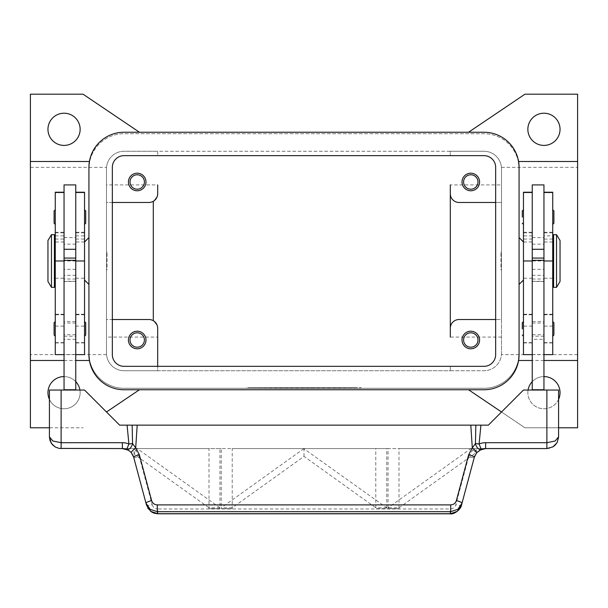 <?xml version="1.0" encoding="UTF-8"?>
<svg xmlns="http://www.w3.org/2000/svg" width="608" height="608" viewBox="0 0 608 608"><rect width="100%" height="100%" fill="white"/><g stroke="black" fill="none" stroke-linecap="round" stroke-linejoin="round"><path stroke-width="0.46" stroke-dasharray="3.04 2.28" d="M543.947 336.201L532.243 336.201L532.243 321.564L543.947 321.564L543.947 336.201L543.947 321.564M532.243 323.03L543.947 323.03L543.947 334.734L532.243 334.734L532.243 323.03L532.243 334.734M543.947 334.734L543.947 323.03M532.243 321.564L532.243 336.201M124.04 155.648A11.704 11.704 0 0 0 112.336 167.352L112.336 354.631A11.704 11.704 0 0 0 124.04 366.335L483.96 366.335A11.704 11.704 0 0 0 495.664 354.631L495.664 167.352A11.704 11.704 0 0 0 483.96 155.648L124.04 155.648M124.04 132.24A35.112 35.112 0 0 0 88.928 167.352L88.928 354.631A35.112 35.112 0 0 0 124.04 389.751L483.96 389.751A35.112 35.112 0 0 0 519.072 354.631L519.072 167.352A35.112 35.112 0 0 0 483.96 132.24L124.04 132.24M64.053 336.201L75.757 336.201L75.757 321.564L64.053 321.564L64.053 336.201L64.053 321.564M75.757 323.03L64.053 323.03L64.053 334.734L75.757 334.734L75.757 323.03L75.757 334.734M64.053 334.734L64.053 323.03M75.757 321.564L75.757 336.201M47.956 129.314A16.097 16.097 0 0 0 64.053 145.411A16.097 16.097 0 0 0 80.142 129.314A16.097 16.097 0 0 0 64.053 113.217A16.097 16.097 0 0 0 47.956 129.314M79.929 390.04A16.097 16.097 0 0 1 80.142 392.677A16.097 16.097 0 0 0 64.053 376.58A16.097 16.097 0 0 0 47.956 392.677A16.097 16.097 0 0 0 64.053 408.766A16.097 16.097 0 0 0 80.142 392.677A16.097 16.097 0 0 1 49.423 399.38M558.577 399.38A16.097 16.097 0 0 1 527.858 392.677A16.097 16.097 0 0 0 543.947 408.766A16.097 16.097 0 0 0 560.044 392.677A16.097 16.097 0 0 0 543.947 376.58A16.097 16.097 0 0 0 527.858 392.677A16.097 16.097 0 0 1 528.071 390.04M527.858 129.314A16.097 16.097 0 0 0 543.947 145.411A16.097 16.097 0 0 0 560.044 129.314A16.097 16.097 0 0 0 543.947 113.217A16.097 16.097 0 0 0 527.858 129.314M477.994 181.99A7.197 7.197 0 0 1 470.797 189.187A7.197 7.197 0 0 1 463.592 181.99A7.197 7.197 0 0 1 470.797 174.785A7.197 7.197 0 0 1 477.994 181.99M462.012 181.99A8.778 8.778 0 0 0 470.797 190.768A8.778 8.778 0 0 0 479.575 181.99A8.778 8.778 0 0 0 470.797 173.212A8.778 8.778 0 0 0 462.012 181.99M144.408 340.001A7.197 7.197 0 0 1 137.203 347.198A7.197 7.197 0 0 1 130.006 340.001A7.197 7.197 0 0 1 137.203 332.804A7.197 7.197 0 0 1 144.408 340.001M128.425 340.001A8.778 8.778 0 0 0 137.203 348.779A8.778 8.778 0 0 0 145.988 340.001A8.778 8.778 0 0 0 137.203 331.223A8.778 8.778 0 0 0 128.425 340.001M144.408 181.99A7.197 7.197 0 0 1 137.203 189.187A7.197 7.197 0 0 1 130.006 181.99A7.197 7.197 0 0 1 137.203 174.785A7.197 7.197 0 0 1 144.408 181.99M128.425 181.99A8.778 8.778 0 0 0 137.203 190.768A8.778 8.778 0 0 0 145.988 181.99A8.778 8.778 0 0 0 137.203 173.212A8.778 8.778 0 0 0 128.425 181.99M477.994 340.001A7.197 7.197 0 0 1 470.797 347.198A7.197 7.197 0 0 1 463.592 340.001A7.197 7.197 0 0 1 470.797 332.804A7.197 7.197 0 0 1 477.994 340.001M462.012 340.001A8.778 8.778 0 0 0 470.797 348.779A8.778 8.778 0 0 0 479.575 340.001A8.778 8.778 0 0 0 470.797 331.223A8.778 8.778 0 0 0 462.012 340.001M543.947 360.483L532.243 360.483M518.586 360.483L519.072 353.172L519.072 168.819L518.586 161.5M64.053 360.483L75.757 360.483M89.414 360.483L88.928 353.172L88.928 168.819L89.414 161.5M30.4 161.5L30.4 360.483L30.4 161.5M577.6 260.992L577.6 167.352L577.6 260.992M501.516 260.992L501.516 167.352L501.516 260.992M450.308 260.992L450.308 337.075L450.308 260.992M154.394 321.442L153.3 320.697L153.3 260.992L153.3 320.697C156.522 323.19 157.989 325.721 157.692 328.297L157.016 324.915M157.692 337.075L157.692 328.297L157.692 337.075L106.484 337.075L106.484 260.992L106.484 337.075M106.484 260.992L106.484 167.352L106.484 260.992M30.4 260.992L30.4 167.352L30.4 260.992M519.072 284.407L519.072 237.584L519.072 284.407M523.465 354.631L523.465 192.227M500.931 252.214L501.516 252.214L501.516 269.77L500.931 269.77L500.931 252.214L500.931 269.77M88.928 284.407L88.928 237.584L88.928 284.407M84.535 354.631L84.535 192.227M107.069 252.214L106.484 252.214L106.484 269.77L107.069 269.77L107.069 252.214L107.069 269.77M552.725 246.362L552.725 275.622L552.725 246.362M553.607 275.622L553.607 246.362L553.607 275.622M552.725 354.631L552.725 192.227M543.947 235.874L543.947 192.227L543.947 235.874L552.725 235.874M543.947 260.992L543.947 342.927L543.947 237.584L543.947 270.378L543.947 260.992L552.725 260.992L532.243 260.992L532.243 239.05L532.243 342.927L532.243 192.227L532.243 241.976L523.465 241.976M532.243 184.916L532.243 241.976M532.243 260.992L532.243 237.584L532.243 281.481L532.243 260.992L523.465 260.992L523.465 239.05L523.465 342.927L523.465 260.992L532.243 260.992L532.243 259.958L532.243 354.631L532.243 270.378L532.243 339.317L543.947 339.317L543.947 390.04L532.243 390.04L543.947 390.04M543.947 184.916L543.947 339.317M523.465 209.783L523.465 217.102L523.465 209.783M552.725 209.783L552.725 217.102L552.725 209.783M523.465 321.564L523.465 328.882L523.465 321.564M552.725 321.564L552.725 328.882L552.725 321.564M51.467 287.333L51.467 234.658M47.956 281.481L47.956 240.51M54.393 287.333L54.393 234.658M55.275 246.362L55.275 275.622L55.275 246.362M54.393 275.622L54.393 246.362L54.393 275.622M55.275 354.631L55.275 192.227M64.053 241.718L64.053 192.227L64.053 241.718M64.053 243.785L64.053 342.927L64.053 243.785M75.757 390.04L64.053 390.04L75.757 390.04L75.757 184.916M64.053 184.916L64.053 390.04M85.705 223.242L85.705 210.953M84.535 217.102L84.535 209.783L84.535 217.102M55.275 217.102L55.275 209.783L55.275 217.102M54.104 223.242L54.104 210.953M85.705 335.031L85.705 322.734M84.535 328.882L84.535 336.201L84.535 328.882M55.275 328.882L55.275 336.201L55.275 328.882M54.104 335.031L54.104 322.734M133.676 457.239A5.852 0.98 165 0 0 135.424 457.474A5.852 0.98 165 0 0 139.331 456.737L152.175 504.67A5.852 0.98 165 0 1 148.261 505.4A5.852 0.98 165 0 1 146.52 505.164L133.19 455.787M131.26 452.656L129.922 451.326M129.899 451.303L128.174 450.102L122.375 448.567L134.474 448.567L139.331 456.737M546.873 448.567A11.704 11.704 0 0 0 558.577 436.856L558.577 390.04L523.465 390.04L488.353 425.152L119.647 425.152L84.535 390.04L49.423 390.04L49.423 436.856A11.704 11.704 0 0 0 61.127 448.567L546.873 448.567M450.163 513.798L450.163 508.964C453.028 508.782 454.921 507.353 455.825 504.67L468.669 456.737A5.852 0.98 -165 0 0 472.576 457.474A5.852 0.98 -165 0 0 474.324 457.239L461.48 505.164A5.852 0.98 15 0 1 459.739 505.4A5.852 0.98 15 0 1 455.825 504.67M157.837 513.798L157.837 508.964L450.163 508.964M468.669 456.737L473.526 448.567L485.625 448.567L479.621 450.224M479.568 450.254L478.101 451.303M319.36 388.284L319.36 387.699L336.923 387.699L319.36 387.699L319.36 388.284L322.65 388.284L319.36 388.284M335.821 388.284L322.65 388.284L336.923 388.284L335.821 388.284L335.821 387.699L335.821 388.284M333.625 388.284L323.752 388.284L333.625 388.284L323.752 388.284L323.752 387.699L323.752 388.284L336.923 388.284L333.625 388.284L333.625 387.699L333.625 388.284M323.752 388.284L323.752 387.699L323.752 388.284M279.422 387.699L275.029 387.699L279.422 387.699L279.422 388.284L275.029 388.284L279.422 388.284L279.422 387.699M275.029 388.284L275.029 387.699L275.029 388.284M251.332 387.699L356.668 387.699L251.332 387.699L251.332 388.284L361.061 387.699L246.939 387.699L314.974 387.699L293.026 387.699L304 387.699L304 388.284L356.668 388.284L356.668 387.699M356.668 388.284L251.332 388.284M246.939 388.284L361.061 388.284L246.939 388.284L246.939 387.699M304 388.284L304 387.699L304 388.284L304 387.699L304 388.284L314.974 388.284L304 388.284M361.061 388.284L361.061 387.699M283.807 388.284L283.807 387.699L306.196 387.699L283.807 387.699L283.807 388.284L306.196 388.284L283.807 388.284M288.2 388.284L288.2 387.699L288.2 388.284M310.582 388.284L310.582 387.699L310.582 388.284M314.974 388.284L314.974 387.699L314.974 388.284M293.026 388.284L293.026 387.699L293.026 388.284M297.418 388.284L297.418 387.699L297.418 388.284M518.305 161.5L519.072 168.819L519.072 353.172A35.112 35.112 0 0 1 483.96 388.284L124.04 388.284A35.112 35.112 0 0 1 88.928 353.172L89.695 360.483M89.695 161.5L88.928 168.819A35.112 35.112 0 0 1 124.04 133.707L483.96 133.707A35.112 35.112 0 0 1 519.072 168.819L519.072 353.172A35.112 35.112 0 0 1 483.96 388.284L124.04 388.284A35.112 35.112 0 0 1 88.928 353.172L88.928 168.819A35.112 35.112 0 0 1 124.04 133.707L483.96 133.707A35.112 35.112 0 0 1 519.072 168.819L519.072 353.172L518.305 360.483M478.078 451.326L474.81 455.787M399.008 507.794L476.277 452.489L470.835 448.598L388.048 507.794L388.048 508.691L399.008 508.691L399.008 507.794L388.048 507.794M303.954 448.598L221.251 507.794L221.251 508.691L232.21 508.691L232.21 507.794L304 456.41L375.79 507.794L375.79 508.691L386.749 508.691L386.749 507.794L303.65 448.567L221.251 448.567L221.251 508.691L232.21 508.691L232.21 448.567L375.79 448.567L375.79 508.691L386.749 508.691L386.749 448.567L303.65 448.567M386.749 507.794L375.79 507.794M232.21 507.794L221.251 507.794M219.952 507.794L137.248 448.598L134.079 454.176L208.992 507.794L208.992 508.691L219.952 508.691L219.952 507.794L208.992 507.794M134.079 454.176L134.079 448.567L209 448.567L209 508.691L219.959 508.691L219.959 448.567L137.552 448.567M470.448 448.567L388.041 448.567L388.041 508.691L399.008 508.691L399 448.567L471.139 448.567M304 456.41L304 448.567M137.066 448.567L134.079 448.567M476.277 452.489L476.277 448.567M221.251 448.567L219.959 448.567M375.79 448.567L232.21 448.567M388.041 448.567L386.749 448.567M473.526 448.567L399 448.567M209 448.567L134.474 448.567M532.243 390.04L532.243 339.317M532.243 389.751L543.947 389.751M75.757 389.751L64.053 389.751M75.757 270.378L75.757 354.631L75.757 270.378M64.053 270.378L64.053 316.099L64.053 270.378M543.947 316.099L543.947 270.378L543.947 316.099M552.725 328.882L552.725 336.201L552.725 328.882M523.465 328.882L523.465 336.201L523.465 328.882M552.725 217.102L552.725 224.42L552.725 217.102M523.465 217.102L523.465 224.42L523.465 217.102M553.607 287.333L553.607 234.658M556.533 287.333L556.533 234.658M560.044 281.481L560.044 240.51M106.484 269.77L106.484 252.214M501.516 269.77L501.516 252.214M157.016 197.068L157.692 193.694C157.989 196.27 156.522 198.801 153.3 201.294L153.3 260.992L153.3 201.294L154.394 200.549M153.3 201.294L153.3 320.697A8.778 8.778 0 0 0 148.914 319.519L106.484 319.519L106.484 202.472L148.914 202.472A8.778 8.778 0 0 0 157.692 193.694L157.692 184.916L106.484 184.916M112.336 202.472L106.484 202.472L106.484 168.819L106.484 353.172A17.556 17.556 0 0 0 124.04 370.728L157.692 370.728L157.692 366.335L157.692 370.728L450.308 370.728L450.308 366.335L450.308 370.728L483.96 370.728L124.04 370.728A17.556 17.556 0 0 1 106.484 353.172L106.484 319.519L112.336 319.519M577.6 161.5L577.6 360.483L577.6 161.5M450.308 193.694A8.778 8.778 0 0 0 459.086 202.472L501.516 202.472L501.516 319.519L459.086 319.519A8.778 8.778 0 0 0 450.308 328.297M153.3 320.697A8.778 8.778 0 0 1 157.692 328.297M495.664 202.472L501.516 202.472L501.516 168.819A17.556 17.556 0 0 0 483.96 151.263L124.04 151.263A17.556 17.556 0 0 0 106.484 168.819A17.556 17.556 0 0 1 124.04 151.263L157.692 151.263L157.692 155.648L157.692 151.263L450.308 151.263L450.308 155.648L450.308 151.263L483.96 151.263A17.556 17.556 0 0 1 501.516 168.819L501.516 353.172L501.516 319.519L495.664 319.519M501.516 337.075L450.308 337.075L450.308 184.916L501.516 184.916M501.516 353.172A17.556 17.556 0 0 1 483.96 370.728A17.556 17.556 0 0 0 501.516 353.172M139.43 132.24L83.068 94.202L30.4 94.202L30.4 427.789L83.068 427.789L49.423 427.789M106.484 411.988L139.43 389.751M64.053 376.58A16.097 16.097 0 0 1 75.757 381.626M558.577 427.789L524.932 427.789L501.516 411.988M468.57 389.751L524.932 427.789L577.6 427.789L577.6 94.202L524.932 94.202L468.57 132.24M532.243 381.626A16.097 16.097 0 0 1 543.947 376.58M532.243 235.874L523.465 235.874M55.275 278.198L64.053 278.198M75.757 278.198L84.535 278.198M322.65 388.284L322.65 387.699L322.65 388.284M334.727 388.284L334.727 387.699L334.727 388.284M284.909 388.284L284.909 387.699M302.906 388.284L302.906 387.699M305.094 388.284L305.094 387.699M311 388.284L311 387.699M297 388.284L297 387.699M152.175 504.67C153.079 507.353 154.972 508.782 157.837 508.964M75.757 269.344L64.053 269.344M75.757 339.317L64.053 339.317M75.757 354.502L64.053 354.502M75.757 260.992L64.053 260.992M75.757 275.295L64.053 275.295M75.757 281.276L64.053 281.276M75.757 279.019L64.053 279.019M75.757 244.142L64.053 244.142M75.757 314.458L84.535 314.458M75.757 326.116L84.535 326.116M75.757 342.654L84.535 342.654M75.757 232.834L84.535 232.834M75.757 235.874L84.535 235.874M55.275 314.458L64.053 314.458M55.275 326.116L64.053 326.116M55.275 342.654L64.053 342.654M55.275 232.834L64.053 232.834M55.275 235.874L64.053 235.874M532.243 269.344L543.947 269.344M532.243 354.502L543.947 354.502M532.243 275.295L543.947 275.295M532.243 281.276L543.947 281.276M532.243 279.019L543.947 279.019M532.243 244.142L543.947 244.142M532.243 278.198L523.465 278.198M532.243 314.458L523.465 314.458M532.243 326.116L523.465 326.116M532.243 342.654L523.465 342.654M532.243 232.834L523.465 232.834M552.725 278.198L543.947 278.198M552.725 314.458L543.947 314.458M552.725 326.116L543.947 326.116M552.725 342.654L543.947 342.654M552.725 232.834L543.947 232.834M577.6 354.631L501.516 354.631M106.484 354.631L30.4 354.631M552.725 241.976L543.947 241.976M55.275 239.05L64.053 239.05M75.757 239.05L84.535 239.05M336.923 387.699L336.923 388.284M306.196 387.699L306.196 388.284M146.528 505.164L147.873 508.273M64.053 281.481L75.757 281.481M64.053 237.584L75.757 237.584M84.535 314.746L75.757 314.746M84.535 314.252L75.757 314.252M84.535 342.927L75.757 342.927M84.535 232.279L75.757 232.279M84.535 241.976L75.757 241.976M64.053 314.746L55.275 314.746M64.053 314.252L55.275 314.252M64.053 342.927L55.275 342.927M55.275 232.279L64.053 232.279M64.053 241.976L55.275 241.976M543.947 281.481L532.243 281.481M532.243 237.584L543.947 237.584M532.243 239.05L523.465 239.05M523.465 314.746L532.243 314.746M532.243 314.252L523.465 314.252M523.465 342.927L532.243 342.927M523.465 232.279L532.243 232.279M552.725 239.05L543.947 239.05M543.947 314.746L552.725 314.746M552.725 314.252L543.947 314.252M543.947 342.927L552.725 342.927M543.947 232.279L552.725 232.279M30.4 167.352L106.484 167.352M501.516 167.352L577.6 167.352"/><path stroke-width="0.91" d="M112.336 167.352A11.704 11.704 0 0 1 124.04 155.648L483.96 155.648A11.704 11.704 0 0 1 495.664 167.352L495.664 354.631A11.704 11.704 0 0 1 483.96 366.335L124.04 366.335A11.704 11.704 0 0 1 112.336 354.631L112.336 167.352M88.928 167.352A35.112 35.112 0 0 1 124.04 132.24L483.96 132.24A35.112 35.112 0 0 1 519.072 167.352L519.072 354.631A35.112 35.112 0 0 1 483.96 389.751L124.04 389.751A35.112 35.112 0 0 1 88.928 354.631L88.928 167.352M80.142 129.314A16.097 16.097 0 0 1 64.053 145.411A16.097 16.097 0 0 1 47.956 129.314A16.097 16.097 0 0 1 64.053 113.217A16.097 16.097 0 0 1 80.142 129.314M49.423 399.38A16.097 16.097 0 0 1 64.053 376.58M543.947 376.58A16.097 16.097 0 0 1 558.577 399.38M560.044 129.314A16.097 16.097 0 0 1 543.947 145.411A16.097 16.097 0 0 1 527.858 129.314A16.097 16.097 0 0 1 543.947 113.217A16.097 16.097 0 0 1 560.044 129.314M463.592 181.99A7.197 7.197 0 0 0 470.797 189.187A7.197 7.197 0 0 0 477.994 181.99A7.197 7.197 0 0 0 470.797 174.785A7.197 7.197 0 0 0 463.592 181.99M479.575 181.99A8.778 8.778 0 0 1 470.797 190.768A8.778 8.778 0 0 1 462.012 181.99A8.778 8.778 0 0 1 470.797 173.212A8.778 8.778 0 0 1 479.575 181.99M130.006 340.001A7.197 7.197 0 0 0 137.203 347.198A7.197 7.197 0 0 0 144.408 340.001A7.197 7.197 0 0 0 137.203 332.804A7.197 7.197 0 0 0 130.006 340.001M145.988 340.001A8.778 8.778 0 0 1 137.203 348.779A8.778 8.778 0 0 1 128.425 340.001A8.778 8.778 0 0 1 137.203 331.223A8.778 8.778 0 0 1 145.988 340.001M130.006 181.99A7.197 7.197 0 0 0 137.203 189.187A7.197 7.197 0 0 0 144.408 181.99A7.197 7.197 0 0 0 137.203 174.785A7.197 7.197 0 0 0 130.006 181.99M145.988 181.99A8.778 8.778 0 0 1 137.203 190.768A8.778 8.778 0 0 1 128.425 181.99A8.778 8.778 0 0 1 137.203 173.212A8.778 8.778 0 0 1 145.988 181.99M463.592 340.001A7.197 7.197 0 0 0 470.797 347.198A7.197 7.197 0 0 0 477.994 340.001A7.197 7.197 0 0 0 470.797 332.804A7.197 7.197 0 0 0 463.592 340.001M479.575 340.001A8.778 8.778 0 0 1 470.797 348.779A8.778 8.778 0 0 1 462.012 340.001A8.778 8.778 0 0 1 470.797 331.223A8.778 8.778 0 0 1 479.575 340.001M518.586 161.5L577.6 161.5L577.6 360.483L543.947 360.483M532.243 360.483L518.586 360.483M49.423 427.789L30.4 427.789L30.4 360.483L64.053 360.483M75.757 360.483L89.414 360.483M89.414 161.5L30.4 161.5L30.4 94.202L83.068 94.202L139.43 132.24M157.016 324.915L154.394 321.442M157.692 328.297L157.692 366.335L157.692 328.297A8.778 8.778 0 0 0 148.914 319.519L112.336 319.519M519.072 237.584L523.465 241.976M523.465 280.014L519.072 284.407M88.928 237.584L84.535 241.976M84.535 280.014L88.928 284.407M556.533 234.658L560.044 240.51L560.044 281.481L556.533 287.333L553.607 287.333L553.607 234.658L556.533 234.658L556.533 287.333M552.725 246.362L553.607 246.362M553.607 275.622L552.725 275.622M532.243 390.04L532.243 184.916L543.947 184.916L543.947 390.04M543.947 249.288L532.243 249.288M522.295 217.102L522.295 210.953L522.295 217.102M553.896 210.953L553.896 217.102L553.896 210.953L552.725 209.783M522.295 328.882L522.295 322.734L522.295 328.882M553.896 322.734L553.896 328.882L553.896 322.734L552.725 321.564M51.467 234.658L47.956 240.51L47.956 281.481L51.467 287.333L54.393 287.333L54.393 234.658L51.467 234.658L51.467 287.333M55.275 246.362L54.393 246.362M54.393 275.622L55.275 275.622M64.053 192.227L55.275 192.227L55.275 354.631L64.053 354.631M75.757 192.227L84.535 192.227L84.535 354.631L75.757 354.631M75.757 390.04L75.757 184.916L64.053 184.916L64.053 390.04M64.053 249.288L75.757 249.288M84.535 209.783L85.705 210.953L85.705 223.242L84.535 224.42M55.275 209.783L54.104 210.953L54.104 223.242L55.275 224.42M84.535 321.564L85.705 322.734L85.705 335.031L84.535 336.201M55.275 321.564L54.104 322.734L54.104 335.031L55.275 336.201M133.19 455.787L131.26 452.656L133.676 457.239L145.973 503.135L150.153 509.314L157.297 511.678L450.703 511.678L450.703 504.898L157.297 504.898L157.297 511.678L157.837 513.798L450.163 513.798C453.766 514.839 461.046 509.352 461.48 505.164L457.307 511.343L450.163 513.798M129.496 450.984L131.26 452.656A5.852 0.775 139.4 0 1 135.706 447.83L132.559 443.604A5.852 3.39 111.9 0 1 132.476 443.977A5.852 3.39 111.9 0 1 126.738 449.411L129.496 450.984M461.48 505.164L474.324 457.239L476.74 452.656L481.262 449.411A11.704 11.704 0 0 1 485.625 448.567L546.873 448.567L553.006 446.827L555.15 445.132L557.278 442.221L558.577 436.856L555.15 440.998L546.873 442.708L485.625 442.708A17.556 17.556 0 0 0 479.081 443.977L475.441 443.604L472.294 447.83L468.669 454.708L456.372 500.604C455.46 503.287 453.576 504.724 450.703 504.898M557.278 442.221L558.577 436.856L558.577 390.04L523.465 390.04L488.353 425.152L475.836 425.152L475.441 443.604A5.852 3.39 -111.9 0 0 475.524 443.977A5.852 3.39 -111.9 0 0 481.262 449.411L479.081 443.977L480.928 425.152M157.297 504.898C154.424 504.724 152.54 503.287 151.628 500.604A5.852 0.98 165 0 0 147.539 501.98A5.852 0.98 165 0 0 145.973 503.135L146.52 505.164L150.693 511.343L157.837 513.707L450.163 513.707L450.703 511.678L457.847 509.314L462.027 503.135A5.852 0.98 -165 0 0 460.461 501.98A5.852 0.98 -165 0 0 456.372 500.604M122.375 442.708L61.127 442.708L52.85 440.998L49.423 436.856L50.076 440.724L52.394 444.661L55.465 447.1L59.166 448.4L122.375 448.567A11.704 11.704 0 0 1 126.738 449.411L128.919 443.977A17.556 17.556 0 0 0 122.375 442.708L122.375 448.567M61.127 448.567L61.127 390.04L49.423 390.04L49.423 436.856L51.194 443.05M151.628 500.604L139.331 454.708L135.706 447.83L137.203 425.152L132.164 425.152L132.559 443.604L128.919 443.977L127.072 425.152L119.647 425.152L84.535 390.04L61.127 390.04M474.81 455.787L474.324 457.239A5.852 0.98 -165 0 0 472.758 456.084A5.852 0.98 -165 0 0 468.669 454.708M139.331 454.708A5.852 0.98 165 0 0 135.242 456.084A5.852 0.98 165 0 0 133.676 457.239M476.74 452.656A5.852 0.775 -139.4 0 0 472.294 447.83L470.797 425.152L137.203 425.152M132.164 425.152L127.072 425.152M470.797 425.152L475.836 425.152M75.757 389.751L64.053 389.751M75.757 260.315L64.053 260.315M75.757 258.066L64.053 258.066M532.243 389.751L543.947 389.751M532.243 260.315L543.947 260.315M532.243 258.066L543.947 258.066M553.896 328.882L553.896 335.031L553.896 328.882M553.896 217.102L553.896 223.242L553.896 217.102M532.243 192.227L523.465 192.227L523.465 354.631L532.243 354.631M543.947 192.227L552.725 192.227L552.725 354.631L543.947 354.631M157.692 184.916L157.692 193.694A8.778 8.778 0 0 1 148.914 202.472L112.336 202.472M154.394 200.549L157.016 197.068M153.3 201.294L153.3 320.697M30.4 360.483L30.4 161.5M495.664 319.519L459.086 319.519A8.778 8.778 0 0 0 450.308 328.297L450.308 184.916M450.308 328.297L450.308 337.075M495.664 202.472L459.086 202.472A8.778 8.778 0 0 1 450.308 193.694M139.43 389.751L106.484 411.988M75.757 381.626A16.097 16.097 0 0 1 79.929 390.04M501.516 411.988L468.57 389.751M577.6 360.483L577.6 427.789L558.577 427.789M468.57 132.24L524.932 94.202L577.6 94.202L577.6 161.5M528.071 390.04A16.097 16.097 0 0 1 532.243 381.626M55.275 192.478L64.053 192.478M75.757 192.478L84.535 192.478M485.625 448.567L485.625 442.708M546.873 448.567L546.873 390.04M75.757 260.992L84.535 260.992M55.275 260.992L64.053 260.992M532.243 192.478L523.465 192.478M532.243 260.992L523.465 260.992M552.725 192.478L543.947 192.478M552.725 260.992L543.947 260.992M523.465 209.783L522.295 210.953M523.465 321.564L522.295 322.734M51.65 443.726L55.404 447.07M553.006 446.827L556.913 442.875M485.625 448.575L479.826 450.102M147.873 508.273L151.939 512.21L154.31 513.258L157.837 513.798M122.375 448.575L128.174 450.102M552.725 336.201L553.896 335.031M523.465 336.201L522.295 335.031M552.725 224.42L553.896 223.242M523.465 224.42L522.295 223.242"/></g></svg>
